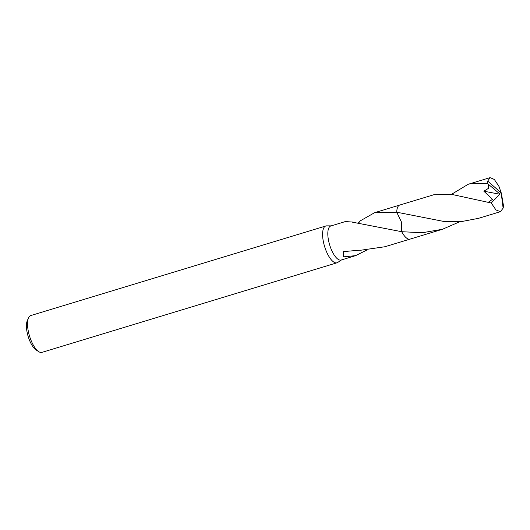 <?xml version="1.0" encoding="UTF-8"?>
<svg xmlns="http://www.w3.org/2000/svg" width="530" height="530" viewBox="0 0 530 530"><rect width="100%" height="100%" fill="white"/><g stroke="black" fill="none" stroke-linecap="round" stroke-linejoin="round"><path stroke-width="0.79" d="M331.171 225.873L326.639 225.866A19.232 7.142 73.1 0 0 325.837 225.985A19.232 7.142 73.1 0 0 324.969 247.682A19.232 7.142 73.1 0 0 337.007 262.794A19.232 7.142 73.1 0 0 337.743 262.443L341.505 259.925M359.916 223.024L359.943 221.043L374.577 212.696L396.738 212.205L401.435 221.997L401.707 231.703L352.423 222.163A17.795 6.605 -106.9 0 1 352.463 222.024L345.262 221.593L330.813 225.985A17.795 6.605 73.1 0 0 330.011 246.052A17.795 6.605 73.1 0 0 341.148 260.031L355.597 255.645L343.592 256.845L343.367 251.604L360.221 250.147A17.795 6.605 73.1 0 0 360.354 250.292L384.919 246.742L409.902 239.156M325.837 225.985L30.766 315.562A19.232 7.142 73.1 0 0 28.501 317.927A19.232 7.142 73.1 0 0 29.905 337.252A19.232 7.142 73.1 0 0 38.743 351.662A19.232 7.142 73.1 0 0 41.943 352.37L337.007 262.794M28.501 317.927L27.268 320.756A16.668 6.188 73.1 0 0 28.488 337.511A16.668 6.188 73.1 0 0 36.146 349.999L38.743 351.662M358.518 222.812L359.956 221.321M397.394 207.866A17.795 6.605 73.1 0 0 396.738 212.205A17.795 6.612 73.1 0 0 396.745 212.205L443.908 221.467L461.425 221.58L478.491 218.34L500.419 211.682L495.928 209.92L491.25 203.003L451.242 194.291L433.666 194.795L399.733 205.05A17.801 6.612 73.1 0 0 399.328 205.216A17.801 6.612 73.1 0 0 396.745 212.199L401.435 222.004L401.714 231.703A17.795 6.605 73.1 0 0 406.563 238.076M366.767 250.074L355.597 255.645M459.821 221.706L442.437 229.285L422.218 232.743L401.714 231.703A17.795 6.612 73.1 0 0 408.471 239.096M488.349 184.235L499.048 193.278L501.168 192.86L503.122 208.138A17.795 6.605 73.1 0 0 503.5 205.859L501.327 193.033L487.713 181.068A17.795 6.605 73.1 0 0 487.335 183.353L488.349 184.235L488.362 188.408L483.857 191.204L492.483 199.346L488.375 202.195M503.122 208.138L500.419 211.682M451.514 194.331L468.149 184.288L469.712 183.857L487.335 183.353M487.713 181.068L490.084 177.63L494.338 179.465L498.962 186.401L501.254 192.953M401.714 231.703A17.801 6.612 73.1 0 0 410.074 239.116L442.437 229.285M499.048 193.278L499.83 194.232L483.857 191.204M499.008 193.291L501.168 192.86M499.83 194.232L491.25 203.003M399.567 205.11L374.577 212.696M490.084 177.63L468.149 184.288"/></g></svg>
